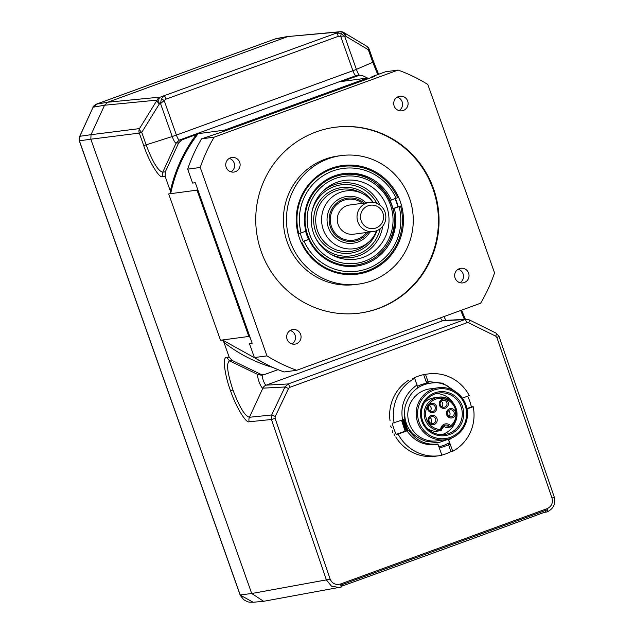 <?xml version="1.0" encoding="UTF-8"?>
<svg xmlns="http://www.w3.org/2000/svg" width="634" height="634" viewBox="0 0 634 634"><rect width="100%" height="100%" fill="white"/><g stroke="black" fill="none" stroke-linecap="round" stroke-linejoin="round"><path stroke-width="0.95" d="M384.093 239.39A39.791 38.896 -97.6 0 1 332.81 255.343A39.791 38.896 -97.6 0 1 316.12 200.249A39.791 38.896 -97.6 0 1 324.085 190.089A39.791 38.896 -97.6 0 1 374.369 188.877A39.791 38.896 -97.6 0 1 384.093 239.39M376.628 230.736A29.18 28.522 -97.6 0 1 375.027 234.168A29.18 28.522 -97.6 0 1 369.186 241.625A29.18 28.522 -97.6 0 1 332.311 242.513A29.18 28.522 -97.6 0 1 325.179 205.471A29.18 28.522 -97.6 0 1 362.783 193.766A29.18 28.522 -97.6 0 1 372.824 202.317M452.605 417.735A4.715 4.612 -97.6 0 1 446.701 414.882A4.715 4.612 -97.6 0 1 449.458 408.859A4.715 4.612 -97.6 0 1 455.37 411.72A4.715 4.612 -97.6 0 1 452.605 417.735M449.609 410A3.535 3.455 82.4 0 0 451.257 416.839A3.535 3.455 82.4 0 0 454.142 412.504A3.535 3.455 82.4 0 0 449.609 410M445.385 408.145A4.715 4.612 -97.6 0 1 439.481 405.292A4.715 4.612 -97.6 0 1 442.239 399.269A4.715 4.612 -97.6 0 1 448.151 402.13A4.715 4.612 -97.6 0 1 445.385 408.145M442.389 400.411A3.535 3.455 82.4 0 0 444.038 407.25A3.535 3.455 82.4 0 0 446.922 402.915A3.535 3.455 82.4 0 0 442.389 400.411M434.179 424.455A4.715 4.612 -97.6 0 1 428.275 421.594A4.715 4.612 -97.6 0 1 431.033 415.579A4.715 4.612 -97.6 0 1 436.945 418.432A4.715 4.612 -97.6 0 1 434.179 424.455M431.183 416.72A3.535 3.455 82.4 0 0 432.832 423.552A3.535 3.455 82.4 0 0 435.716 419.225A3.535 3.455 82.4 0 0 431.183 416.72M433.735 412.401A4.715 4.612 -97.6 0 1 427.831 409.54A4.715 4.612 -97.6 0 1 430.589 403.517A4.715 4.612 -97.6 0 1 436.501 406.378A4.715 4.612 -97.6 0 1 433.735 412.401M430.74 404.658A3.535 3.455 82.4 0 0 432.388 411.498A3.535 3.455 82.4 0 0 435.273 407.163A3.535 3.455 82.4 0 0 430.74 404.658M424.352 402.756A16.801 16.421 82.4 0 1 433.925 397.859L438.363 397.264A16.801 16.421 -97.6 0 0 440.416 430.708A1.181 1.149 82.4 0 0 440.59 430.692L436.152 431.286A1.181 1.149 -97.6 0 1 435.986 431.294L440.416 430.708L440.678 429.495A5.896 5.761 -97.6 0 1 450.75 425.818L449.641 426.627A1.181 1.149 82.4 0 0 451.257 426.753L451.281 426.745C463.89 417.045 453.904 394.245 438.363 397.264A16.801 16.421 -97.6 0 1 451.289 426.722M445.567 425.057L444.632 425.287L441.613 429.559A1.181 1.181 0 0 1 440.59 430.692A1.181 1.149 82.4 0 0 441.581 429.567L440.678 429.495A15.62 15.271 82.4 0 1 435.629 399.174A15.62 15.271 82.4 0 1 450.75 425.818L451.281 426.745A1.181 1.181 0 0 1 450.663 427.023L446.225 427.617A1.181 1.149 -97.6 0 1 445.211 427.221L449.641 426.627A4.715 4.612 82.4 0 0 441.581 429.551M443.435 425.945A4.715 4.612 -97.6 0 1 445.211 427.221M427.855 428.949A16.801 16.421 82.4 0 0 435.986 431.294M449.443 434.536A22.103 21.604 -97.6 0 1 421.753 421.127A22.103 21.604 -97.6 0 1 434.702 392.898A22.103 21.604 -97.6 0 1 462.392 406.307A22.103 21.604 -97.6 0 1 449.443 434.536M434.845 394.047A20.922 20.454 82.4 0 0 421.959 418.638A20.922 20.454 82.4 0 0 444.6 434.488A20.922 20.454 82.4 0 0 448.801 433.458A20.922 20.454 82.4 0 0 461.687 408.859A20.922 20.454 82.4 0 0 439.053 393.009A20.922 20.454 82.4 0 0 434.845 394.047M450.425 437.309A25.051 24.488 82.4 0 0 465.102 405.316A25.051 24.488 82.4 0 0 433.719 390.124A25.051 24.488 82.4 0 0 419.042 422.117A25.051 24.488 82.4 0 0 450.425 437.309M433.077 389.046A26.232 25.637 -97.6 0 1 438.348 387.754A26.232 25.637 -97.6 0 1 466.727 407.622A26.232 25.637 -97.6 0 1 450.568 438.451A26.232 25.637 -97.6 0 1 445.298 439.75A26.232 25.637 -97.6 0 1 416.918 419.882A26.232 25.637 -97.6 0 1 433.077 389.046M441.739 434.662A20.922 20.454 82.4 0 0 443.134 434.211A20.922 20.454 82.4 0 0 455.87 420.239M438.348 387.754L429.963 388.872A26.232 25.637 82.4 0 0 424.693 390.172A26.232 25.637 82.4 0 0 408.542 421A26.232 25.637 82.4 0 0 436.921 440.868L445.298 439.75M449.332 442.817L443.792 445.464L438.894 446.804M453.667 403.795A20.922 20.454 82.4 0 0 436.24 393.595M449.657 438.768L438.181 442.778L426.088 441.335C409.992 435.709 402.962 424.257 404.999 406.98C409.802 390.671 420.564 382.587 437.278 382.722A32.421 31.692 82.4 0 1 446.875 385.599L453.603 390.528M446.875 385.599L455.077 391.384M417.323 386.407L421.555 384.481L427.403 382.976L421.491 384.489L417.315 386.383M403.319 419.621L407.305 430.613M407.884 430.415L403.906 419.383M402.178 420.065L406.069 430.779M406.656 430.581L402.78 419.835M449.062 416.387A3.535 3.455 82.4 0 0 448.317 410.84M430.637 423.1A3.535 3.455 82.4 0 0 429.9 417.552M430.193 411.046A3.535 3.455 82.4 0 0 429.448 405.498M441.843 406.798A3.535 3.455 82.4 0 0 441.098 401.251M441.835 455.109A41.258 40.33 82.4 0 0 445.599 453.944A41.258 40.33 82.4 0 0 450.877 451.566L448.206 443.459M437.523 444.062L437.864 444.014C425.493 445.25 415.817 440.614 408.843 430.106L406.996 430.843C414.707 441.763 425.042 446.249 438.007 444.315L441.89 455.267A41.258 40.33 -97.6 0 1 439.156 455.735A41.258 40.33 -97.6 0 1 398.112 434.076L396.266 434.33L407.543 430.28M417.663 387.913L417.006 384.989C405.023 393.532 400.189 405.181 402.519 419.938L392.335 423.227A41.258 40.33 82.4 0 0 396.266 434.33M394.182 422.981A41.258 40.33 -97.6 0 1 414.652 378.355L412.805 378.601A41.258 40.33 82.4 0 1 418.083 376.231A41.258 40.33 82.4 0 1 423.639 374.646L425.493 374.401A41.258 40.33 -97.6 0 1 428.219 373.941A41.258 40.33 -97.6 0 1 469.263 395.592L462.329 398.128M390.037 420.817A41.258 40.33 -97.6 0 1 408.676 380.186M390.433 425.977L391.527 427.546M392.715 432.42L392.668 430.763M394.253 435.495L394.063 433.886M435.598 456.211A41.258 40.33 -97.6 0 1 435.463 456.226A41.258 40.33 -97.6 0 1 395.735 436.913M404.849 427.562L403.026 422.521M424.392 374.456A41.258 40.33 -97.6 0 1 424.526 374.432L428.219 373.941M402.519 419.938L404.833 419.011L404.524 415.888M448.714 440.059L451.456 438.142A29.473 28.807 -97.6 0 1 448.737 440.051L449.768 444.783L448.927 443.055M455.466 391.63L442.904 383.253L428.013 381.533L427.768 381.026L428.283 383.348M467.012 408.954L473.202 406.695A41.258 40.33 -97.6 0 1 452.731 451.321L448.737 440.051M428.013 381.533L425.493 374.401M414.652 378.355L417.006 384.989M427.657 383.491L426.539 381.192L427.078 383.633M438.007 444.315L437.555 444.054M408.843 430.106L403.652 431.849L407.607 430.272M398.112 434.076L406.996 430.843M466.933 408.558L471.347 406.941A41.258 40.33 82.4 0 0 467.607 396.202M471.347 406.941L473.202 406.695M452.731 451.321L450.877 451.566M448.531 444.933L439.354 448.111M405.071 431.112L401.901 421.364M426.848 383.697L423.639 374.646M181.91 139.829L178.653 142.848L165.347 171.862L165.149 176.363L170.356 191.072A148.221 144.885 -97.6 0 1 196.271 134.59L181.91 139.829L179.367 140.074L196.231 133.925L198.141 133.719C184.502 151.518 175.349 171.473 170.665 193.6L170.356 191.072M97.2 103.849A4.715 0.975 70 0 1 97.232 103.833A4.715 0.975 70 0 1 97.264 103.817L93.174 107.194L104.547 105.236L107.796 102.209L160.347 97.097A5.896 5.754 -95.6 0 0 157.089 100.117A5.896 2.782 31.7 0 0 159.34 103.928L141.747 132.403L139.298 133.1A5.896 5.754 82.8 0 1 139.496 128.591L157.089 100.117L104.547 105.236L91.027 134.693L139.496 128.591A5.896 2.782 31.7 0 0 141.747 132.403L146.177 144.917C152.683 162.114 158.207 171.204 162.772 172.179L165.347 171.862M165.149 176.363L162.581 176.688C159.459 178.796 149.053 161.638 143.728 145.614L172.218 136.54L160.537 103.556L164.182 100.544L176.41 135.09L352.908 70.723L340.672 36.178L338.302 36.32A3.535 0.729 -110 0 0 336.385 33.095L160.347 97.097A5.896 3.21 72.6 0 0 159.34 103.928L160.537 103.556L161.361 98.833L164.19 95.892A3.535 0.729 70 0 1 166.1 99.126L164.182 100.544A3.535 0.507 -145.5 0 0 161.361 98.833M276.083 38.626A4.715 1.847 71.3 0 0 276.02 38.642L96.091 104.261A4.715 3.439 -111.8 0 1 96.265 104.198L107.796 102.209L287.868 36.542L340.22 31.7A5.896 5.761 -95.1 0 0 338.794 32.017L287.868 36.542L274.815 39.07A4.715 0.975 -110 0 0 274.776 39.078L274.776 39.078A4.715 0.975 -110 0 0 274.744 39.094M276.947 38.405L275.956 38.666A4.715 1.847 71.3 0 1 276.02 38.642L288.811 36.289M543.956 512.47L547.15 511.907L547.126 509.847L341.211 584.944L341.179 587.029L263.641 601.301L251.714 593.519L90.828 139.203L79.464 140.819A4.715 2.821 168.6 0 1 79.187 140.169L79.622 136.54L93.135 107.083C92.667 106.908 93.658 105.965 96.091 104.261A4.715 3.439 -111.8 0 0 95.853 104.372M93.135 107.083L79.829 136.294L91.027 134.693L90.828 139.203L139.298 133.1L143.728 145.614M377.753 74.582L372.768 62.283L373.624 61.831L369.194 49.317L368.338 49.769L345.451 36.059A5.896 4.929 -114 0 0 338.794 32.017L336.385 33.095L341.092 33.285L344.698 36.392L356.379 69.375L372.768 62.283L368.338 49.769A5.896 4.192 -59.1 0 0 366.666 46.227L343.779 32.516A5.896 5.896 0 0 0 340.22 31.7M341.092 33.285A3.535 0.689 -74.2 0 1 340.672 36.178L345.451 36.059A5.896 4.192 -59.1 0 0 343.779 32.516M240.254 595.223A4.129 1.125 -22 0 1 240.175 595.112L240.286 595.366A4.129 1.133 -24.2 0 1 240.27 595.112L253.164 602.26L263.641 601.301M341.433 586.125L342.479 585.935A1165.672 41.796 -19.6 0 0 445.163 548.695A1165.672 41.796 -19.6 0 0 545.684 511.836L545.224 510.552M342.027 584.651L342.479 585.935M554.108 496.834A3.535 0.452 161.5 0 1 554.203 496.897C555.875 503.737 553.569 508.73 547.261 511.868A3.535 1.062 -110.2 0 1 547.221 511.884L547.261 511.868A3.535 1.062 -110.2 0 0 547.182 508.634C551.548 506.511 553.157 502.992 552.016 498.078L496.874 337.486L495.693 336.147L468.653 322.825L466.917 322.738L289.889 387.295L288.549 388.507L275.204 416.554L275.108 418.361L330.116 579C332.161 583.581 335.624 585.245 340.506 584.009L547.182 508.634M341.266 586.997L340.506 584.009M79.622 136.54L79.686 141.913L240.024 594.708M79.187 140.169A4.715 2.821 168.6 0 1 79.187 140.162L79.686 141.913M499.045 336.48L554.203 496.897A3.535 0.452 161.5 0 1 552.016 498.078M289.889 387.295A3.535 0.444 -109.7 0 0 288.248 383.958L464.746 319.591L466.362 319.259L469.12 319.821A3.535 0.832 -63.8 0 1 469.208 319.845L466.355 319.267L444.26 320.447A5.896 5.754 86.9 0 0 442.627 320.78A5.452 1.125 70 0 1 440.519 317.84M288.549 388.507L284.959 386.986L288.248 383.958L266.137 385.147A5.896 5.754 86.9 0 0 262.872 388.166L249.439 417.267L271.661 414.977L284.959 386.986L262.872 388.166A7.18 1.482 70 0 1 258.981 381.549A7.18 1.482 70 0 1 258.109 374.646L260.582 374.203L264.045 374.686L278.088 369.654M468.653 322.825A3.535 0.832 -63.8 0 0 469.208 319.845L496.184 333.159A3.535 0.903 -63.7 0 0 496.089 333.135M466.917 322.738A3.535 1.006 -110.3 0 0 464.746 319.591L442.627 320.78L266.137 385.147A5.452 1.125 -110 0 1 263.356 380.598A5.452 1.125 -110 0 1 262.333 374.995M495.693 336.147A3.535 0.903 -63.7 0 0 496.184 333.159L499.124 336.495L496.874 337.486M275.204 416.554L271.661 414.977L271.447 419.486L275.108 418.361M464.405 319.37L460.696 310.486M232.123 360.429L229.579 360.833C226.116 362.949 227.249 372.673 232.963 389.989C239.375 406.965 244.867 416.062 249.439 417.267A5.896 5.746 84.1 0 0 249.241 421.776C246.04 423.56 235.793 406.545 230.514 390.687C224.523 374.757 222.36 356.419 226.607 357.489L229.143 357.085L232.123 360.429L260.582 374.203M264.045 374.686L261.327 375.169L258.109 374.646L229.579 360.833L226.607 357.489M341.179 587.029L339.301 587.536L331.431 586.133L326.375 579.88A3.535 0.452 -18.5 0 0 330.116 579M367.728 78.133L362.735 75.715L359.755 75.169L343.961 80.724A148.221 144.885 -97.6 0 1 345.181 81.025M162.581 176.688L162.772 172.179L176.109 143.094A7.18 1.482 70 0 1 172.218 136.54L176.41 135.09A5.452 1.125 -110 0 0 179.367 140.074L176.109 143.094M273.254 367.593A148.221 144.885 -97.6 0 1 223.937 342.376L229.143 357.085M196.271 134.59L198.141 133.719M341.005 81.58L367.371 78.053L224.547 130.144A146.89 143.585 82.4 0 0 223.556 131.444L201.588 138.83A159.15 155.568 82.4 0 0 187.672 169.159L200.241 167.479L266.962 355.88A159.15 155.568 82.4 0 0 296.712 370.288L480.635 303.211A159.15 155.568 82.4 0 0 494.544 272.882L427.831 84.48A159.15 155.568 82.4 0 0 398.073 70.073L214.157 137.15L201.588 138.83M198.18 133.671L224.547 130.144M398.073 70.073L385.504 71.761L371.928 76.706L374.639 76.342L368.956 78.418A146.89 143.585 82.4 0 0 367.371 78.053M368.956 78.418L223.556 131.444M266.962 355.88L254.392 357.568L249.463 343.66L252.173 343.295L197.372 188.528L195.304 182.703L192.593 183.067L187.672 169.159M403.375 110.451A7.37 7.204 82.4 0 0 399.943 96.21A7.37 7.204 82.4 0 0 393.92 105.236A7.37 7.204 82.4 0 0 403.375 110.451M464.31 282.526A7.37 7.204 82.4 0 0 460.878 268.285A7.37 7.204 82.4 0 0 454.855 277.312A7.37 7.204 82.4 0 0 464.31 282.526M296.332 343.786A7.37 7.204 82.4 0 0 292.892 329.545A7.37 7.204 82.4 0 0 286.877 338.572A7.37 7.204 82.4 0 0 296.332 343.786M235.396 171.711A7.37 7.204 82.4 0 0 231.957 157.47A7.37 7.204 82.4 0 0 225.942 166.496A7.37 7.204 82.4 0 0 235.396 171.711M378.649 308.441A93.721 91.613 -97.6 0 1 359.819 313.077A93.721 91.613 -97.6 0 1 258.41 242.085A93.721 91.613 -97.6 0 1 316.136 131.92A93.721 91.613 -97.6 0 1 334.974 127.283A93.721 91.613 -97.6 0 1 436.374 198.276A93.721 91.613 -97.6 0 1 378.649 308.441M214.157 137.15A159.15 155.568 82.4 0 0 200.241 167.479M359.51 313.117A93.721 91.613 82.4 0 0 378.03 308.52A93.721 91.613 82.4 0 0 435.796 198.513A93.721 91.613 82.4 0 0 334.665 127.331M296.712 370.288L284.143 371.968A159.15 155.568 82.4 0 1 254.392 357.568M358.456 284.119L355.373 284.531A64.842 63.384 -97.6 0 1 285.221 235.42A64.842 63.384 -97.6 0 1 325.155 159.205A64.842 63.384 -97.6 0 1 338.184 155.996L341.266 155.584A64.842 63.384 82.4 0 0 328.238 158.793A64.842 63.384 82.4 0 0 288.296 235.008A64.842 63.384 82.4 0 0 358.456 284.119A64.842 63.384 82.4 0 0 371.484 280.91A64.842 63.384 82.4 0 0 411.418 204.695A64.842 63.384 82.4 0 0 341.266 155.584M368.14 271.479A54.817 53.589 -97.6 0 1 299.462 238.233A54.817 53.589 -97.6 0 1 331.574 168.232A54.817 53.589 -97.6 0 1 400.252 201.477A54.817 53.589 -97.6 0 1 368.14 271.479M300.294 233.249A51.869 50.704 82.4 0 0 303.203 241.427L309.408 239.272A45.68 44.657 82.4 0 0 355.793 265.147A45.68 44.657 82.4 0 0 364.97 262.888M393.009 208.792L400.561 206.018A53.938 52.725 -97.6 0 1 367.657 270.67A53.938 52.725 -97.6 0 1 301.736 242.061M298.788 233.732A53.938 52.725 -97.6 0 1 331.685 169.088A53.938 52.725 -97.6 0 1 397.613 197.689L390.061 200.463A45.68 44.657 82.4 0 0 343.683 174.588A45.68 44.657 82.4 0 0 334.498 176.846A45.68 44.657 82.4 0 0 306.46 230.95L298.788 233.732M396.139 198.331A51.869 50.704 82.4 0 0 332.81 170.974A51.869 50.704 82.4 0 0 301.118 232.979M400.561 206.018L398.231 206.771A51.869 50.704 82.4 0 0 395.354 198.616M393.001 208.594L398.231 206.771M397.859 206.819A51.869 50.704 82.4 0 0 395.022 198.735M372.903 76.976A150.306 146.929 82.4 0 0 371.928 76.706M229.262 158.413A7.37 7.204 -97.6 0 1 231.061 171.877M290.198 330.496A7.37 7.204 -97.6 0 1 291.997 343.953M458.176 269.228A7.37 7.204 -97.6 0 1 459.983 282.693M397.241 97.153A7.37 7.204 -97.6 0 1 399.04 110.609M394.316 208.396A46.702 45.656 -97.6 0 1 365.683 263.799A46.702 45.656 -97.6 0 1 308.837 239.573M303.171 241.348L308.552 239.39A45.68 44.657 -97.6 0 1 305.667 231.323M308.552 239.39L309.408 239.272M305.889 231.244A46.702 45.656 -97.6 0 1 334.53 175.84A46.702 45.656 -97.6 0 1 391.368 200.067M304.066 241.308A51.869 50.704 82.4 0 0 367.403 268.665A51.869 50.704 82.4 0 0 399.087 206.652M365.984 202.825A23.577 23.046 82.4 0 0 355.381 196.905A23.577 23.046 82.4 0 0 346.98 196.453A23.577 23.046 82.4 0 0 327.073 218.564A23.577 23.046 82.4 0 0 344.833 242.727A23.577 23.046 82.4 0 0 353.233 243.187A23.577 23.046 82.4 0 0 369.891 232.044M368.005 232.29A21.81 21.318 -97.6 0 1 345.601 240.96A21.81 21.318 -97.6 0 1 329.712 214.657A21.81 21.318 -97.6 0 1 355.349 198.577A21.81 21.318 -97.6 0 1 364.098 203.078M374.718 202.65A14.733 14.408 -97.6 0 1 373.378 231.576A14.733 14.408 -97.6 0 1 357.029 216.186A14.733 14.408 -97.6 0 1 374.718 202.65M374.678 205.432A11.792 11.523 82.4 0 0 360.817 214.126A11.792 11.523 82.4 0 0 369.408 228.343A11.792 11.523 82.4 0 0 383.261 219.649A11.792 11.523 82.4 0 0 374.678 205.432M222.463 339.975L248.837 336.448A146.89 143.585 82.4 0 0 250.113 337.47M223.937 342.376L222.518 340.014L266.034 364.146M170.657 193.671L197.023 190.145L248.837 336.448M197.372 188.528A146.89 143.585 82.4 0 0 197.023 190.145M387.62 241.419A43.912 42.93 82.4 0 0 371.009 181.601A43.912 42.93 82.4 0 0 312.594 198.22A43.912 42.93 82.4 0 0 329.197 258.038A43.912 42.93 82.4 0 0 387.62 241.419M388.761 242.339A45.68 44.657 -97.6 0 1 355.793 265.147A45.68 44.657 -97.6 0 1 312.847 245.398A45.68 44.657 -97.6 0 1 310.715 197.404A45.68 44.657 -97.6 0 1 343.683 174.588A45.68 44.657 -97.6 0 1 386.605 194.313A45.68 44.657 -97.6 0 1 388.793 242.267M376.802 203.332A35.861 35.052 82.4 0 0 346.172 184.518A35.861 35.052 82.4 0 0 315.407 202.721A35.861 35.052 82.4 0 0 312.031 211.399M315.581 237.948A35.861 35.052 82.4 0 0 346.219 256.215A35.861 35.052 82.4 0 0 376.675 238.004A35.861 35.052 82.4 0 0 380.194 228.708M382.738 226.164A37.62 36.772 -97.6 0 1 378.498 238.82A37.62 36.772 -97.6 0 1 331.408 254.583M362.783 193.766L359.985 192.332A31.343 30.638 82.4 0 0 319.584 204.901A31.343 30.638 82.4 0 0 327.247 244.7A31.343 30.638 82.4 0 0 366.864 243.741L369.186 241.625M376.865 230.641A33.103 32.358 -97.6 0 1 374.314 236.641A33.103 32.358 -97.6 0 1 330.282 249.17A33.103 32.358 -97.6 0 1 317.761 204.085A33.103 32.358 -97.6 0 1 373.085 202.349M322.928 191.191A37.62 36.772 -97.6 0 1 379.924 205.123M178.653 142.848L176.117 143.094M274.815 39.07L97.264 103.817M338.302 36.32L166.1 99.126M443.998 316.572A7.18 1.482 -110 0 0 446.106 320.344M230.514 390.687L232.963 389.989M79.781 141.921L240.207 594.946L251.714 593.519L326.375 579.88L271.447 419.486L249.241 421.776M358.329 75.486L355.864 75.708A5.452 1.125 70 0 1 352.908 70.723L356.379 69.375A7.18 1.482 -110 0 0 359.264 75.208M196.231 133.925L355.864 75.708L359.755 75.169M339.008 81.857L341.068 81.596M366.42 232.504A20.629 20.169 -97.6 0 1 345.863 239.818A20.629 20.169 -97.6 0 1 330.837 214.934A20.629 20.169 -97.6 0 1 355.088 199.726A20.629 20.169 -97.6 0 1 362.513 203.292M369.471 202.365L349.754 204.996A14.733 14.408 82.4 0 0 348.415 233.922A14.733 14.408 82.4 0 0 353.661 234.208L373.378 231.576M170.665 193.6L168.692 193.956L220.481 340.212L222.518 340.014M355.793 265.147L355.793 265.147C370.335 262.848 381.335 255.233 388.8 242.315C407.567 211.724 378.53 168.105 343.683 174.588M435.463 456.226L439.156 455.735M253.164 602.26C249.099 601.975 249.321 602.997 243.718 599.653L240.286 595.366M369.194 49.317A5.896 5.896 0 0 0 366.666 46.227M461.6 310.153L465.388 319.314M373.624 61.831L378.617 74.273"/></g></svg>
